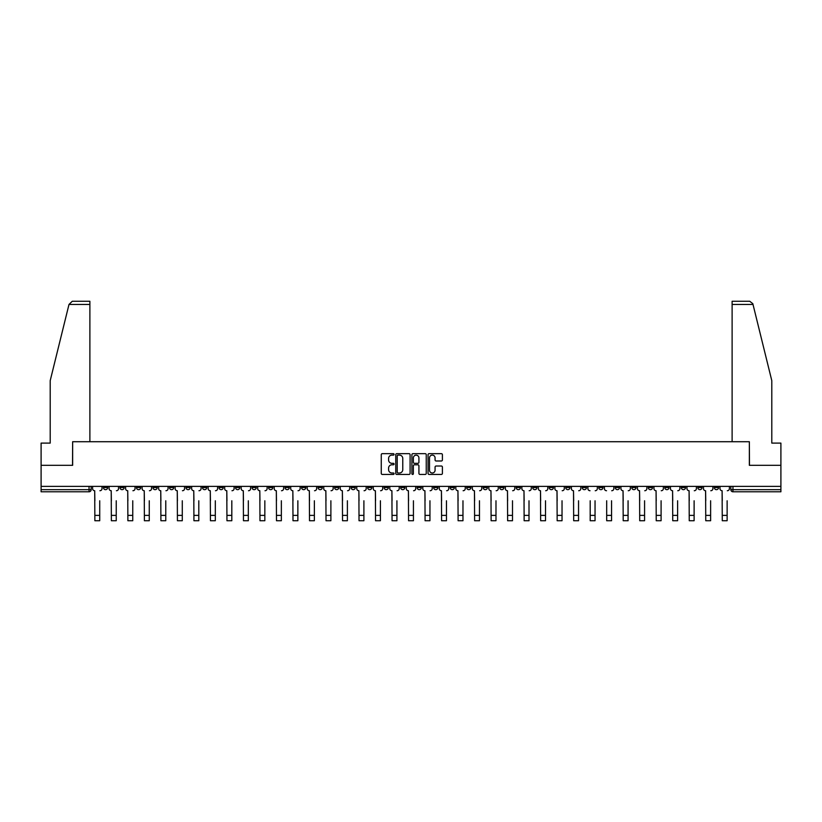 <?xml version="1.0" encoding="UTF-8"?>
<svg xmlns="http://www.w3.org/2000/svg" width="822" height="822" viewBox="0 0 822 822"><rect width="100%" height="100%" fill="white"/><g stroke="black" fill="none" stroke-linecap="round" stroke-linejoin="round"><path stroke-width="1.23" d="M394.067 454.391A0.73 0.73 0 0 0 393.337 453.662L382.302 453.662A1.038 1.038 0 0 0 381.264 454.7L381.264 473.4A1.038 1.038 0 0 0 382.302 474.438L393.337 474.438A0.73 0.73 0 0 0 394.067 473.708A0.73 0.73 0 0 0 393.337 472.989L391.909 472.989A3.329 3.329 0 0 1 388.59 469.66L388.59 468.098A3.329 3.329 0 0 1 391.909 464.779L393.337 464.779A0.73 0.73 0 0 0 394.067 464.05A0.73 0.73 0 0 0 393.337 463.32L391.909 463.32A3.329 3.329 0 0 1 388.59 460.001L388.59 458.44A3.329 3.329 0 0 1 391.909 455.121L393.337 455.121A0.73 0.73 0 0 0 394.067 454.391M648.291 486.377L648.291 487.549L652.524 487.549A2.117 2.117 0 0 1 650.408 489.665A2.117 2.117 0 0 1 648.291 487.549L648.291 486.377M549.219 486.377L549.219 487.549L553.453 487.549A2.117 2.117 0 0 1 551.336 489.665A2.117 2.117 0 0 1 549.219 487.549L549.219 486.377M532.707 486.377L532.707 487.549L536.951 487.549A2.117 2.117 0 0 1 534.834 489.665A2.117 2.117 0 0 1 532.707 487.549L532.707 486.377M433.646 486.377L433.646 487.549L437.879 487.549A2.117 2.117 0 0 1 435.763 489.665A2.117 2.117 0 0 1 433.646 487.549L433.646 486.377M417.134 486.377L417.134 487.549L421.367 487.549A2.117 2.117 0 0 1 419.251 489.665A2.117 2.117 0 0 1 417.134 487.549L417.134 486.377M400.633 486.377L400.633 487.549L404.866 487.549A2.117 2.117 0 0 1 402.749 489.665A2.117 2.117 0 0 1 400.633 487.549L400.633 486.377M367.609 486.377L367.609 487.549L371.842 487.549A2.117 2.117 0 0 1 369.725 489.665A2.117 2.117 0 0 1 367.609 487.549L367.609 486.377M334.585 487.549L334.585 486.377L334.585 487.549A2.117 2.117 0 0 0 336.701 489.665A2.117 2.117 0 0 1 334.585 487.549L338.818 487.549A2.117 2.117 0 0 1 336.701 489.665A2.117 2.117 0 0 0 338.818 487.549L338.818 486.377L338.818 487.549M318.073 487.549L318.073 486.377L318.073 487.549A2.117 2.117 0 0 0 320.19 489.665A2.117 2.117 0 0 1 318.073 487.549L322.306 487.549A2.117 2.117 0 0 1 320.19 489.665M301.561 487.549L301.561 486.377L301.561 487.549A2.117 2.117 0 0 0 303.678 489.665A2.117 2.117 0 0 1 301.561 487.549L305.794 487.549A2.117 2.117 0 0 1 303.678 489.665A2.117 2.117 0 0 0 305.794 487.549L305.794 486.377L305.794 487.549M285.049 486.377L285.049 487.549L289.293 487.549A2.117 2.117 0 0 1 287.166 489.665A2.117 2.117 0 0 1 285.049 487.549L285.049 486.377M268.547 486.377L268.547 487.549L272.781 487.549A2.117 2.117 0 0 1 270.664 489.665A2.117 2.117 0 0 1 268.547 487.549L268.547 486.377M252.035 486.377L252.035 487.549L256.269 487.549A2.117 2.117 0 0 1 254.152 489.665A2.117 2.117 0 0 1 252.035 487.549L252.035 486.377M235.524 487.549L235.524 486.377L235.524 487.549A2.117 2.117 0 0 0 237.64 489.665A2.117 2.117 0 0 1 235.524 487.549L239.757 487.549A2.117 2.117 0 0 1 237.64 489.665M202.5 487.549L202.5 486.377L202.5 487.549A2.117 2.117 0 0 0 204.616 489.665A2.117 2.117 0 0 1 202.5 487.549L206.733 487.549A2.117 2.117 0 0 1 204.616 489.665A2.117 2.117 0 0 0 206.733 487.549L206.733 486.377L206.733 487.549M185.988 487.549L185.988 486.377L185.988 487.549A2.117 2.117 0 0 0 188.104 489.665A2.117 2.117 0 0 1 185.988 487.549L190.221 487.549A2.117 2.117 0 0 1 188.104 489.665A2.117 2.117 0 0 0 190.221 487.549L190.221 486.377L190.221 487.549M169.476 487.549L169.476 486.377L169.476 487.549A2.117 2.117 0 0 0 171.593 489.665A2.117 2.117 0 0 1 169.476 487.549L173.709 487.549A2.117 2.117 0 0 1 171.593 489.665A2.117 2.117 0 0 0 173.709 487.549L173.709 486.377L173.709 487.549M152.974 487.549L152.974 486.377L152.974 487.549A2.117 2.117 0 0 0 155.091 489.665A2.117 2.117 0 0 1 152.974 487.549L157.208 487.549A2.117 2.117 0 0 1 155.091 489.665M136.462 487.549L136.462 486.377L136.462 487.549A2.117 2.117 0 0 0 138.579 489.665A2.117 2.117 0 0 1 136.462 487.549L140.696 487.549A2.117 2.117 0 0 1 138.579 489.665A2.117 2.117 0 0 0 140.696 487.549L140.696 486.377L140.696 487.549M119.95 487.549L119.95 486.377L119.95 487.549A2.117 2.117 0 0 0 122.067 489.665A2.117 2.117 0 0 1 119.95 487.549L124.184 487.549A2.117 2.117 0 0 1 122.067 489.665A2.117 2.117 0 0 0 124.184 487.549L124.184 486.377L124.184 487.549M441.363 460.988A1.038 1.038 0 0 0 442.4 459.95L442.4 454.7A1.038 1.038 0 0 0 441.363 453.662L429.105 453.662A1.038 1.038 0 0 0 428.067 454.7L428.067 473.4A1.038 1.038 0 0 0 429.105 474.438L441.363 474.438A1.038 1.038 0 0 0 442.4 473.4L442.4 467.06A1.038 1.038 0 0 0 441.363 466.023L436.112 466.023A1.038 1.038 0 0 0 435.074 467.06L435.074 470.205A2.774 2.774 0 0 1 432.3 472.989A2.774 2.774 0 0 1 429.516 470.205L429.516 457.895A2.774 2.774 0 0 1 432.3 455.121A2.774 2.774 0 0 1 435.074 457.895L435.074 459.95A1.038 1.038 0 0 0 436.112 460.988L441.363 460.988M68.997 304.448L72.264 301.273L89.886 301.273L89.886 304.448L68.997 304.448L50.204 380.648L50.204 443.099L41.1 443.099L41.1 465.324L72.644 465.324L72.644 441.722L749.356 441.722L749.356 465.324L780.9 465.324L780.9 486.377L41.1 486.377L41.1 489.665L91.16 489.665L91.16 486.377M41.1 465.324L41.1 486.377M410.096 454.7A1.038 1.038 0 0 0 409.048 453.662L396.79 453.662A1.038 1.038 0 0 0 395.752 454.7L395.752 473.4A1.038 1.038 0 0 0 396.79 474.438L409.048 474.438A1.038 1.038 0 0 0 410.096 473.4L410.096 454.7M412.952 453.662L425.21 453.662A1.038 1.038 0 0 1 426.248 454.7L426.248 473.4A1.038 1.038 0 0 1 425.21 474.438L419.96 474.438A1.038 1.038 0 0 1 418.922 473.4L418.922 465.817A1.038 1.038 0 0 0 417.884 464.779L414.401 464.779A1.038 1.038 0 0 0 413.363 465.817L413.363 473.708A0.73 0.73 0 0 1 412.634 474.438A0.73 0.73 0 0 1 411.904 473.708L411.904 454.7A1.038 1.038 0 0 1 412.952 453.662M730.84 486.377L730.84 489.665L780.9 489.665L780.9 491.782L732.957 491.782A2.117 2.117 0 0 1 730.84 489.665M780.9 486.377L780.9 489.665M91.16 489.665A2.117 2.117 0 0 1 89.043 491.782L41.1 491.782L41.1 489.665M718.562 486.377L718.562 487.549A2.117 2.117 0 0 1 716.445 489.665A2.117 2.117 0 0 1 714.328 487.549A2.117 2.117 0 0 0 716.445 489.665M714.328 486.377L714.328 487.549L718.562 487.549M702.05 486.377L702.05 487.549A2.117 2.117 0 0 1 699.933 489.665A2.117 2.117 0 0 1 697.816 487.549L702.05 487.549A2.117 2.117 0 0 1 699.933 489.665M697.816 486.377L697.816 487.549M685.538 486.377L685.538 487.549A2.117 2.117 0 0 1 683.421 489.665A2.117 2.117 0 0 1 681.304 487.549A2.117 2.117 0 0 0 683.421 489.665M681.304 486.377L681.304 487.549L685.538 487.549M669.026 486.377L669.026 487.549A2.117 2.117 0 0 1 666.909 489.665A2.117 2.117 0 0 1 664.793 487.549L669.026 487.549M664.793 486.377L664.793 487.549M652.524 486.377L652.524 487.549A2.117 2.117 0 0 1 650.408 489.665M636.012 486.377L636.012 487.549A2.117 2.117 0 0 1 633.896 489.665A2.117 2.117 0 0 1 631.779 487.549L636.012 487.549M631.779 486.377L631.779 487.549M619.5 486.377L619.5 487.549A2.117 2.117 0 0 1 617.384 489.665A2.117 2.117 0 0 1 615.267 487.549L619.5 487.549M615.267 486.377L615.267 487.549M602.988 486.377L602.988 487.549A2.117 2.117 0 0 1 600.872 489.665A2.117 2.117 0 0 1 598.755 487.549A2.117 2.117 0 0 0 600.872 489.665M598.755 486.377L598.755 487.549L602.988 487.549M586.476 486.377L586.476 487.549A2.117 2.117 0 0 1 584.36 489.665A2.117 2.117 0 0 1 582.243 487.549L586.476 487.549M582.243 486.377L582.243 487.549M569.965 486.377L569.965 487.549A2.117 2.117 0 0 1 567.848 489.665A2.117 2.117 0 0 1 565.731 487.549L569.965 487.549M565.731 486.377L565.731 487.549M553.453 486.377L553.453 487.549M536.951 486.377L536.951 487.549L536.951 486.377M520.439 486.377L520.439 487.549A2.117 2.117 0 0 1 518.322 489.665A2.117 2.117 0 0 1 516.206 487.549L520.439 487.549M516.206 486.377L516.206 487.549M503.927 486.377L503.927 487.549A2.117 2.117 0 0 1 501.81 489.665A2.117 2.117 0 0 1 499.694 487.549L503.927 487.549M499.694 486.377L499.694 487.549M487.415 486.377L487.415 487.549A2.117 2.117 0 0 1 485.299 489.665A2.117 2.117 0 0 1 483.182 487.549L487.415 487.549M483.182 486.377L483.182 487.549M470.903 486.377L470.903 487.549A2.117 2.117 0 0 1 468.787 489.665A2.117 2.117 0 0 1 466.67 487.549L470.903 487.549M466.67 486.377L466.67 487.549M454.391 486.377L454.391 487.549A2.117 2.117 0 0 1 452.275 489.665A2.117 2.117 0 0 1 450.158 487.549L454.391 487.549M450.158 486.377L450.158 487.549M437.879 486.377L437.879 487.549A2.117 2.117 0 0 1 435.763 489.665M421.367 486.377L421.367 487.549M404.866 487.549L404.866 486.377L404.866 487.549A2.117 2.117 0 0 1 402.749 489.665M388.354 486.377L388.354 487.549A2.117 2.117 0 0 1 386.237 489.665A2.117 2.117 0 0 1 384.121 487.549A2.117 2.117 0 0 0 386.237 489.665A2.117 2.117 0 0 0 388.354 487.549L384.121 487.549L384.121 486.377M371.842 487.549L371.842 486.377L371.842 487.549A2.117 2.117 0 0 1 369.725 489.665M355.33 486.377L355.33 487.549A2.117 2.117 0 0 1 353.213 489.665A2.117 2.117 0 0 1 351.097 487.549A2.117 2.117 0 0 0 353.213 489.665M351.097 486.377L351.097 487.549L355.33 487.549M322.306 486.377L322.306 487.549L322.306 486.377M289.293 487.549L289.293 486.377L289.293 487.549A2.117 2.117 0 0 1 287.166 489.665M272.781 487.549L272.781 486.377L272.781 487.549A2.117 2.117 0 0 1 270.664 489.665M256.269 487.549L256.269 486.377L256.269 487.549A2.117 2.117 0 0 1 254.152 489.665M239.757 486.377L239.757 487.549L239.757 486.377M223.245 487.549L223.245 486.377L223.245 487.549A2.117 2.117 0 0 1 221.128 489.665A2.117 2.117 0 0 1 219.012 487.549L223.245 487.549A2.117 2.117 0 0 1 221.128 489.665M219.012 486.377L219.012 487.549M157.208 486.377L157.208 487.549L157.208 486.377M107.672 486.377L107.672 487.549A2.117 2.117 0 0 1 105.555 489.665A2.117 2.117 0 0 1 103.438 487.549A2.117 2.117 0 0 0 105.555 489.665A2.117 2.117 0 0 0 107.672 487.549L107.672 486.377M103.438 486.377L103.438 487.549L107.672 487.549M397.94 455.121A0.73 0.73 0 0 0 397.211 455.84L397.211 472.26A0.73 0.73 0 0 0 397.94 472.989L399.441 472.989A3.329 3.329 0 0 0 402.77 469.66L402.77 458.44A3.329 3.329 0 0 0 399.441 455.121L397.94 455.121M418.922 457.946A2.774 2.774 0 0 0 416.138 455.172A2.774 2.774 0 0 0 413.363 457.946L413.363 462.283A1.038 1.038 0 0 0 414.401 463.32L417.884 463.32A1.038 1.038 0 0 0 418.922 462.283L418.922 457.946M92.588 488.607L92.588 486.377L92.588 488.607A2.117 2.117 0 0 0 94.705 490.724L94.869 500.773M94.705 490.724L94.869 520.727L99.729 520.727L99.729 500.773M102.01 488.607L102.01 486.377L102.01 488.607A2.117 2.117 0 0 1 99.894 490.724M99.729 520.727L94.869 520.727M109.1 488.607L109.1 486.377L109.1 488.607A2.117 2.117 0 0 0 111.217 490.724L111.371 500.773M111.217 490.724L111.371 520.727L116.241 520.727L116.241 500.773M118.522 488.607L118.522 486.377L118.522 488.607A2.117 2.117 0 0 1 116.405 490.724M125.612 488.607L125.612 486.377L125.612 488.607A2.117 2.117 0 0 0 127.729 490.724L127.883 500.773M127.729 490.724L127.883 520.727L132.753 520.727L132.753 500.773M135.034 488.607L135.034 486.377L135.034 488.607A2.117 2.117 0 0 1 132.917 490.724M89.886 441.722L89.886 304.448M72.531 465.324L72.644 441.722M780.9 465.324L780.9 443.099L771.796 443.099L771.796 380.648L752.818 303.688L749.736 301.273L732.114 301.273L732.114 441.722M749.469 465.324L749.356 441.722M116.241 520.727L111.371 520.727M132.753 520.727L127.883 520.727M142.124 488.607L142.124 486.377L142.124 488.607A2.117 2.117 0 0 0 144.24 490.724L144.395 500.773M144.24 490.724L144.395 520.727L149.265 520.727L149.265 500.773M151.536 488.607L151.536 486.377L151.536 488.607A2.117 2.117 0 0 1 149.419 490.724M158.636 488.607L158.636 486.377L158.636 488.607A2.117 2.117 0 0 0 160.752 490.724L160.906 500.773M160.752 490.724L160.906 520.727L165.777 520.727L165.777 500.773M168.048 488.607L168.048 486.377L168.048 488.607A2.117 2.117 0 0 1 165.931 490.724M175.137 488.607L175.137 486.377L175.137 488.607A2.117 2.117 0 0 0 177.264 490.724L177.418 500.773M177.264 490.724L177.418 520.727L182.289 520.727L182.289 500.773M184.56 488.607L184.56 486.377L184.56 488.607A2.117 2.117 0 0 1 182.443 490.724M149.265 520.727L144.395 520.727M165.777 520.727L160.906 520.727M182.289 520.727L177.418 520.727M191.649 488.607L191.649 486.377L191.649 488.607A2.117 2.117 0 0 0 193.766 490.724L193.93 500.773M193.766 490.724L193.93 520.727L198.801 520.727L198.801 500.773M201.071 488.607L201.071 486.377L201.071 488.607A2.117 2.117 0 0 1 198.955 490.724M198.801 520.727L193.93 520.727M208.161 488.607L208.161 486.377L208.161 488.607A2.117 2.117 0 0 0 210.278 490.724L210.442 500.773M210.278 490.724L210.442 520.727L215.313 520.727L215.313 500.773M217.583 488.607L217.583 486.377L217.583 488.607A2.117 2.117 0 0 1 215.467 490.724M215.313 520.727L210.442 520.727M224.673 488.607L224.673 486.377L224.673 488.607A2.117 2.117 0 0 0 226.79 490.724L226.954 500.773M226.79 490.724L226.954 520.727L231.814 520.727L231.814 500.773M234.095 488.607L234.095 486.377L234.095 488.607A2.117 2.117 0 0 1 231.979 490.724M231.814 520.727L226.954 520.727M241.185 488.607L241.185 486.377L241.185 488.607A2.117 2.117 0 0 0 243.302 490.724L243.456 500.773M243.302 490.724L243.456 520.727L248.326 520.727L248.326 500.773M250.607 488.607L250.607 486.377L250.607 488.607A2.117 2.117 0 0 1 248.491 490.724M248.326 520.727L243.456 520.727M257.697 488.607L257.697 486.377L257.697 488.607A2.117 2.117 0 0 0 259.814 490.724L259.968 500.773M259.814 490.724L259.968 520.727L264.838 520.727L264.838 500.773M267.119 488.607L267.119 486.377L267.119 488.607A2.117 2.117 0 0 1 265.003 490.724M264.838 520.727L259.968 520.727M274.209 488.607L274.209 486.377L274.209 488.607A2.117 2.117 0 0 0 276.326 490.724L276.48 500.773M276.326 490.724L276.48 520.727L281.35 520.727L281.35 500.773M283.621 488.607L283.621 486.377L283.621 488.607A2.117 2.117 0 0 1 281.504 490.724M281.35 520.727L276.48 520.727M290.721 488.607L290.721 486.377L290.721 488.607A2.117 2.117 0 0 0 292.838 490.724L292.992 500.773M292.838 490.724L292.992 520.727L297.862 520.727L297.862 500.773M300.133 488.607L300.133 486.377L300.133 488.607A2.117 2.117 0 0 1 298.016 490.724M297.862 520.727L292.992 520.727M307.223 488.607L307.223 486.377L307.223 488.607A2.117 2.117 0 0 0 309.339 490.724L309.504 500.773M309.339 490.724L309.504 520.727L314.374 520.727L314.374 500.773M316.645 488.607L316.645 486.377L316.645 488.607A2.117 2.117 0 0 1 314.528 490.724M314.374 520.727L309.504 520.727M323.734 488.607L323.734 486.377L323.734 488.607A2.117 2.117 0 0 0 325.851 490.724L326.015 500.773M325.851 490.724L326.015 520.727L330.886 520.727L330.886 500.773M333.157 488.607L333.157 486.377L333.157 488.607A2.117 2.117 0 0 1 331.04 490.724M330.886 520.727L326.015 520.727M340.246 488.607L340.246 486.377L340.246 488.607A2.117 2.117 0 0 0 342.363 490.724L342.527 500.773M342.363 490.724L342.527 520.727L347.387 520.727L347.387 500.773M349.669 488.607L349.669 486.377L349.669 488.607A2.117 2.117 0 0 1 347.552 490.724M347.387 520.727L342.527 520.727M356.758 488.607L356.758 486.377L356.758 488.607A2.117 2.117 0 0 0 358.875 490.724L359.029 500.773M358.875 490.724L359.029 520.727L363.899 520.727L363.899 500.773M366.18 488.607L366.18 486.377L366.18 488.607A2.117 2.117 0 0 1 364.064 490.724M363.899 520.727L359.029 520.727M373.27 488.607L373.27 486.377L373.27 488.607A2.117 2.117 0 0 0 375.387 490.724L375.541 500.773M375.387 490.724L375.541 520.727L380.411 520.727L380.411 500.773M382.692 488.607L382.692 486.377L382.692 488.607A2.117 2.117 0 0 1 380.576 490.724M380.411 520.727L375.541 520.727M389.782 488.607L389.782 486.377L389.782 488.607A2.117 2.117 0 0 0 391.899 490.724L392.053 500.773M391.899 490.724L392.053 520.727L396.923 520.727L396.923 500.773M399.204 488.607L399.204 486.377L399.204 488.607A2.117 2.117 0 0 1 397.077 490.724M396.923 520.727L392.053 520.727M406.294 488.607L406.294 486.377L406.294 488.607A2.117 2.117 0 0 0 408.411 490.724L408.565 500.773M408.411 490.724L408.565 520.727L413.435 520.727L413.435 500.773M415.706 488.607L415.706 486.377L415.706 488.607A2.117 2.117 0 0 1 413.589 490.724M413.435 520.727L408.565 520.727M422.796 488.607L422.796 486.377L422.796 488.607A2.117 2.117 0 0 0 424.923 490.724L425.077 500.773M424.923 490.724L425.077 520.727L429.947 520.727L429.947 500.773M432.218 488.607L432.218 486.377L432.218 488.607A2.117 2.117 0 0 1 430.101 490.724M429.947 520.727L425.077 520.727M439.308 488.607L439.308 486.377L439.308 488.607A2.117 2.117 0 0 0 441.424 490.724L441.589 500.773M441.424 490.724L441.589 520.727L446.459 520.727L446.459 500.773M448.73 488.607L448.73 486.377L448.73 488.607A2.117 2.117 0 0 1 446.613 490.724M446.459 520.727L441.589 520.727M455.82 488.607L455.82 486.377L455.82 488.607A2.117 2.117 0 0 0 457.936 490.724L458.101 500.773M457.936 490.724L458.101 520.727L462.971 520.727L462.971 500.773M465.242 488.607L465.242 486.377L465.242 488.607A2.117 2.117 0 0 1 463.125 490.724M462.971 520.727L458.101 520.727M472.331 488.607L472.331 486.377L472.331 488.607A2.117 2.117 0 0 0 474.448 490.724L474.613 500.773M474.448 490.724L474.613 520.727L479.473 520.727L479.473 500.773M481.754 488.607L481.754 486.377L481.754 488.607A2.117 2.117 0 0 1 479.637 490.724M479.473 520.727L474.613 520.727M488.843 488.607L488.843 486.377L488.843 488.607A2.117 2.117 0 0 0 490.96 490.724L491.114 500.773M490.96 490.724L491.114 520.727L495.985 520.727L495.985 500.773M498.266 488.607L498.266 486.377L498.266 488.607A2.117 2.117 0 0 1 496.149 490.724M495.985 520.727L491.114 520.727M505.355 488.607L505.355 486.377L505.355 488.607A2.117 2.117 0 0 0 507.472 490.724L507.626 500.773M507.472 490.724L507.626 520.727L512.496 520.727L512.496 500.773M514.778 488.607L514.778 486.377L514.778 488.607A2.117 2.117 0 0 1 512.661 490.724M512.496 520.727L507.626 520.727M521.867 488.607L521.867 486.377L521.867 488.607A2.117 2.117 0 0 0 523.984 490.724L524.138 500.773M523.984 490.724L524.138 520.727L529.008 520.727L529.008 500.773M531.279 488.607L531.279 486.377L531.279 488.607A2.117 2.117 0 0 1 529.163 490.724M529.008 520.727L524.138 520.727M538.379 488.607L538.379 486.377L538.379 488.607A2.117 2.117 0 0 0 540.496 490.724L540.65 500.773M540.496 490.724L540.65 520.727L545.52 520.727L545.52 500.773M547.791 488.607L547.791 486.377L547.791 488.607A2.117 2.117 0 0 1 545.674 490.724M545.52 520.727L540.65 520.727M554.881 488.607L554.881 486.377L554.881 488.607A2.117 2.117 0 0 0 556.997 490.724L557.162 500.773M556.997 490.724L557.162 520.727L562.032 520.727L562.032 500.773M564.303 488.607L564.303 486.377L564.303 488.607A2.117 2.117 0 0 1 562.186 490.724M562.032 520.727L557.162 520.727M571.393 488.607L571.393 486.377L571.393 488.607A2.117 2.117 0 0 0 573.509 490.724L573.674 500.773M573.509 490.724L573.674 520.727L578.544 520.727L578.544 500.773M580.815 488.607L580.815 486.377L580.815 488.607A2.117 2.117 0 0 1 578.698 490.724M578.544 520.727L573.674 520.727M590.186 520.727L595.046 520.727L590.186 520.727L590.186 500.773M590.021 490.724L590.021 490.724A2.117 2.117 0 0 1 587.905 488.607L587.905 486.377L587.905 488.607M595.046 500.773L595.046 520.727M595.21 490.724A2.117 2.117 0 0 0 597.327 488.607L597.327 486.377L597.327 488.607M606.687 520.727L611.558 520.727L606.687 520.727L606.687 500.773M606.533 490.724L606.533 490.724A2.117 2.117 0 0 1 604.417 488.607L604.417 486.377L604.417 488.607M611.558 500.773L611.558 520.727M611.722 490.724A2.117 2.117 0 0 0 613.839 488.607L613.839 486.377L613.839 488.607M620.929 488.607L620.929 486.377L620.929 488.607A2.117 2.117 0 0 0 623.045 490.724L623.199 500.773M623.045 490.724L623.199 520.727L628.07 520.727L628.07 500.773M630.351 488.607L630.351 486.377L630.351 488.607A2.117 2.117 0 0 1 628.234 490.724M628.07 520.727L623.199 520.727M637.44 488.607L637.44 486.377L637.44 488.607A2.117 2.117 0 0 0 639.557 490.724L639.711 500.773M639.557 490.724L639.711 520.727L644.582 520.727L644.582 500.773M646.863 488.607L646.863 486.377L646.863 488.607A2.117 2.117 0 0 1 644.736 490.724M644.582 520.727L639.711 520.727M653.952 488.607L653.952 486.377L653.952 488.607A2.117 2.117 0 0 0 656.069 490.724L656.223 500.773M656.069 490.724L656.223 520.727L661.094 520.727L661.094 500.773M663.364 488.607L663.364 486.377L663.364 488.607A2.117 2.117 0 0 1 661.248 490.724M661.094 520.727L656.223 520.727M670.464 488.607L670.464 486.377L670.464 488.607A2.117 2.117 0 0 0 672.581 490.724L672.735 500.773M672.581 490.724L672.735 520.727L677.605 520.727L677.605 500.773M679.876 488.607L679.876 486.377L679.876 488.607A2.117 2.117 0 0 1 677.76 490.724M677.605 520.727L672.735 520.727M686.966 488.607L686.966 486.377L686.966 488.607A2.117 2.117 0 0 0 689.083 490.724L689.247 500.773M689.083 490.724L689.247 520.727L694.117 520.727L694.117 500.773M696.388 488.607L696.388 486.377L696.388 488.607A2.117 2.117 0 0 1 694.271 490.724M694.117 520.727L689.247 520.727M703.478 488.607L703.478 486.377L703.478 488.607A2.117 2.117 0 0 0 705.595 490.724L705.759 500.773M705.595 490.724L705.759 520.727L710.629 520.727L710.629 500.773M712.9 488.607L712.9 486.377L712.9 488.607A2.117 2.117 0 0 1 710.783 490.724M710.629 520.727L705.759 520.727M719.99 488.607L719.99 486.377L719.99 488.607A2.117 2.117 0 0 0 722.106 490.724L722.271 500.773M722.106 490.724L722.271 520.727L727.131 520.727L727.131 500.773M729.412 488.607L729.412 486.377L729.412 488.607A2.117 2.117 0 0 1 727.295 490.724M727.131 520.727L722.271 520.727M89.043 486.377L89.043 491.782M732.957 486.377L732.957 491.782M99.729 515.384L94.869 515.384M753.003 304.448L732.114 304.448M116.241 515.384L111.371 515.384M132.753 515.384L127.883 515.384M149.265 515.384L144.395 515.384M165.777 515.384L160.906 515.384M182.289 515.384L177.418 515.384M198.801 515.384L193.93 515.384M215.313 515.384L210.442 515.384M231.814 515.384L226.954 515.384M248.326 515.384L243.456 515.384M264.838 515.384L259.968 515.384M281.35 515.384L276.48 515.384M297.862 515.384L292.992 515.384M314.374 515.384L309.504 515.384M330.886 515.384L326.015 515.384M347.387 515.384L342.527 515.384M363.899 515.384L359.029 515.384M380.411 515.384L375.541 515.384M396.923 515.384L392.053 515.384M413.435 515.384L408.565 515.384M429.947 515.384L425.077 515.384M446.459 515.384L441.589 515.384M462.971 515.384L458.101 515.384M479.473 515.384L474.613 515.384M495.985 515.384L491.114 515.384M512.496 515.384L507.626 515.384M529.008 515.384L524.138 515.384M545.52 515.384L540.65 515.384M562.032 515.384L557.162 515.384M578.544 515.384L573.674 515.384M595.046 515.384L590.186 515.384M611.558 515.384L606.687 515.384M628.07 515.384L623.199 515.384M644.582 515.384L639.711 515.384M661.094 515.384L656.223 515.384M677.605 515.384L672.735 515.384M694.117 515.384L689.247 515.384M710.629 515.384L705.759 515.384M727.131 515.384L722.271 515.384"/></g></svg>
